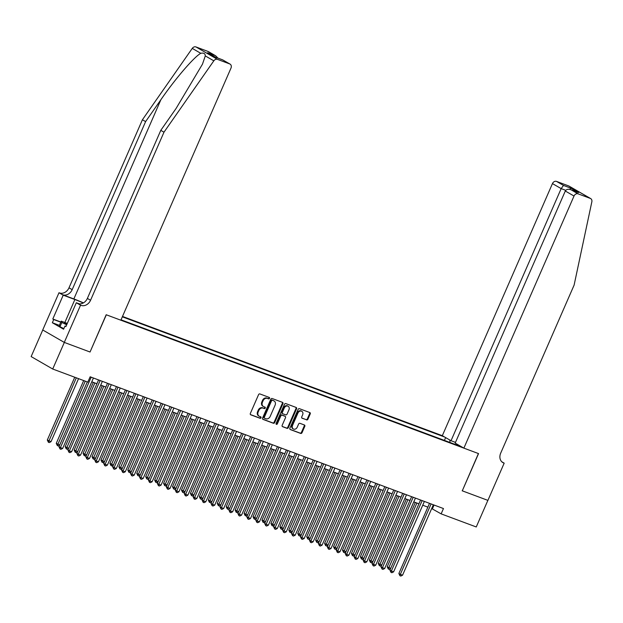 <?xml version="1.0" encoding="UTF-8"?>
<svg xmlns="http://www.w3.org/2000/svg" width="623" height="623" viewBox="0 0 623 623"><rect width="100%" height="100%" fill="white"/><g stroke="black" fill="none" stroke-linecap="round" stroke-linejoin="round"><path stroke-width="0.93" d="M269.518 398.377A0.802 0.654 120 0 0 269.222 397.412L259.892 393.938A1.145 0.934 120 0 0 258.561 394.655L250.345 413.446A1.145 0.934 120 0 0 250.765 414.817L260.095 418.298A0.802 0.654 120 0 0 260.733 416.834L259.526 416.382A3.66 2.983 120 0 1 259.16 416.211A3.66 2.983 120 0 1 258.179 411.998L258.864 410.425A3.66 2.983 120 0 1 263.132 408.135L264.339 408.587A0.802 0.654 120 0 0 264.977 407.123L263.77 406.671A3.66 2.983 120 0 1 263.404 406.5A3.66 2.983 120 0 1 262.423 402.287L263.108 400.721A3.66 2.983 120 0 1 267.376 398.424L268.583 398.876A0.802 0.654 120 0 0 269.518 398.377M263.404 406.5L262.82 406.165A3.66 2.983 120 0 1 261.839 401.952L262.524 400.379A3.66 2.983 120 0 1 266.792 398.089L267.999 398.541A0.802 0.654 120 0 0 268.91 397.295M250.438 414.575L259.518 417.955A0.802 0.654 120 0 0 260.422 416.717M259.16 416.211L258.576 415.876A3.66 2.983 120 0 1 257.595 411.655L258.28 410.09A3.66 2.983 120 0 1 262.548 407.8L263.755 408.252A0.802 0.654 120 0 0 264.666 407.006M306.586 419.91A1.145 0.934 120 0 0 307.926 419.193L310.231 413.921A1.145 0.934 120 0 0 309.802 412.551L299.445 408.688A1.145 0.934 120 0 0 298.113 409.404L289.897 428.196A1.145 0.934 120 0 0 290.326 429.566L300.683 433.429A1.145 0.934 120 0 0 302.015 432.712L304.803 426.342A1.145 0.934 120 0 0 304.374 424.972L299.943 423.321A1.145 0.934 120 0 0 298.612 424.037L297.233 427.191A3.06 2.492 120 0 1 293.355 428.967A3.06 2.492 120 0 1 292.53 425.439L297.934 413.072A3.06 2.492 120 0 1 301.812 411.297A3.06 2.492 120 0 1 302.638 414.825L301.734 416.88A1.145 0.934 120 0 0 302.155 418.259L306.01 419.575A1.145 0.934 120 0 0 307.341 418.858L309.647 413.586A1.145 0.934 120 0 0 309.561 412.457M462.149 490.776L487.871 500.37L476.252 526.965L441.139 513.866L443.467 508.547L90.148 376.79L87.82 382.109L52.714 369.018L64.333 342.424L90.047 352.018L106.315 314.786L478.417 453.552L462.282 490.831L478.55 453.599L463.878 448.132L574.017 196.035L565.302 191.012L455.172 443.101L463.878 448.132M282.92 403.735A1.145 0.934 120 0 0 282.499 402.365L272.142 398.502A1.145 0.934 120 0 0 270.803 399.218L262.594 418.01A1.145 0.934 120 0 0 263.015 419.38L273.38 423.251A1.145 0.934 120 0 0 274.712 422.534L282.92 403.735L282.336 403.4A1.145 0.934 120 0 0 282.25 402.271M285.793 403.595L296.151 407.458A1.145 0.934 120 0 1 296.571 408.828L288.363 427.619A1.145 0.934 120 0 1 287.032 428.336L282.593 426.685A1.145 0.934 120 0 1 282.172 425.314L285.505 417.69A1.145 0.934 120 0 0 285.085 416.32L282.141 415.222A1.145 0.934 120 0 0 280.809 415.938L277.344 423.874A0.802 0.654 120 0 1 276.114 423.414L284.462 404.311A1.145 0.934 120 0 1 285.793 403.595M455.483 442.377L451.029 440.718L442.314 435.687L122.497 316.429M444.588 437.003L122.326 316.827M121.026 319.809L461.604 446.816M42.761 329.995L31.15 356.582L52.714 369.018M431.669 508.555L441.139 513.866M91.768 381.798L96.908 383.713M100.716 385.139L105.855 387.054M109.656 388.472L114.796 390.387M118.604 391.805L123.743 393.72M127.551 395.146L132.691 397.061M136.492 398.479L141.631 400.394M145.439 401.812L150.579 403.727M154.379 405.152L159.527 407.068M163.327 408.486L168.467 410.401M172.275 411.819L177.415 413.734M181.215 415.159L186.355 417.075M190.163 418.492L195.303 420.408M199.111 421.826L204.251 423.741M208.051 425.166L213.191 427.082M216.999 428.499L222.138 430.415M225.939 431.832L231.078 433.748M234.887 435.173L240.026 437.089M243.834 438.506L248.974 440.422M252.774 441.839L257.914 443.755M261.722 445.18L266.862 447.096M270.662 448.513L275.802 450.429M279.61 451.846L284.75 453.762M288.558 455.187L293.698 457.103M297.498 458.52L302.638 460.436M306.446 461.853L311.586 463.769M315.386 465.194L320.526 467.11M324.334 468.527L329.474 470.443M333.282 471.86L338.421 473.776M342.222 475.201L347.361 477.117M351.17 478.534L356.309 480.45M360.11 481.867L365.257 483.783M369.057 485.208L374.197 487.124M378.005 488.541L383.145 490.457M386.945 491.874L392.085 493.79M395.893 495.215L401.033 497.131M404.841 498.548L409.981 500.464M413.781 501.881L418.921 503.797M422.729 505.222L427.869 507.138M434.052 505.043L432.401 508.827M458.466 445.009L457.866 445.422M450.016 442.494L449.806 440.009M444.401 440.406L445.632 437.603M90.047 352.018L106.183 314.74L120.846 320.206L230.985 68.117A3.497 2.85 120 0 0 230.051 64.091A3.497 2.85 120 0 0 229.692 63.92L217.489 59.372A3.497 2.85 120 0 0 213.821 60.828L163.981 132.193L90.561 300.255A8.154 6.651 -60 0 1 81.045 305.363L80.554 305.184L64.286 342.409L89.914 351.964M262.68 419.139L272.796 422.908A1.145 0.934 120 0 0 274.128 422.192L282.336 403.4M272.469 400.324A0.802 0.654 120 0 0 271.535 400.823L264.323 417.324A0.802 0.654 120 0 0 264.619 418.282L265.896 418.757A3.66 2.983 120 0 0 270.164 416.46L275.093 405.191A3.66 2.983 120 0 0 274.104 400.971A3.66 2.983 120 0 0 273.738 400.799L271.885 399.989A0.802 0.654 120 0 0 270.95 400.488L271.535 400.823M264.471 418.197L264.035 417.947A0.802 0.654 120 0 1 263.747 416.989L270.95 400.488M274.104 400.971L273.528 400.636A3.66 2.983 120 0 0 273.154 400.464L273.738 400.799M271.885 399.989L273.154 400.464M282.266 426.444L286.448 428.001A1.145 0.934 120 0 0 287.779 427.285L295.995 408.493A1.145 0.934 120 0 0 295.902 407.364M284.719 416.109A1.145 0.934 120 0 0 284.501 415.985L281.557 414.887A1.145 0.934 120 0 0 280.225 415.603L276.76 423.539L277.344 423.874M276.09 424.068A0.802 0.654 120 0 0 276.76 423.539M288.963 409.786A3.06 2.492 120 0 0 288.138 406.258A3.06 2.492 120 0 0 284.259 408.034L282.359 412.387A1.145 0.934 120 0 0 282.78 413.765L285.723 414.856A1.145 0.934 120 0 0 287.055 414.139L288.963 409.786M288.138 406.258L287.553 405.923A3.06 2.492 120 0 0 283.683 407.691L284.259 408.034M282.562 413.633L282.196 413.423A1.145 0.934 120 0 1 281.775 412.052L283.683 407.691M301.82 418.01L306.01 419.575M301.812 411.297L301.228 410.962A3.06 2.492 120 0 0 297.358 412.738L297.934 413.072M293.355 428.967L292.771 428.632A3.06 2.492 120 0 1 291.953 425.104L297.358 412.738M289.991 429.325L300.099 433.094A1.145 0.934 120 0 0 301.431 432.378L304.219 426.007A1.145 0.934 120 0 0 304.125 424.878M74.744 377.234L47.309 440.033L51 441.707L78.553 378.652M76.318 377.818L48.392 442.26L47.309 440.033M51 441.707L49.287 442.595L48.392 442.26M87.298 381.915L58.967 446.761L60.423 447.602L91.184 377.18M62.658 448.435L60.945 449.315L60.049 448.981L60.423 447.602L62.658 448.435L93.427 378.013M60.049 448.981L58.967 446.761M67.175 323.695A7.569 0.592 23.6 0 0 64.597 323.15A7.569 0.592 23.6 0 0 66.809 324.521M63.865 328.601L59.979 326.732L59.364 325.385L61.218 321.133L67.3 323.399M66.684 324.809L61.841 322.473L61.218 321.133M59.979 326.732L61.841 322.473M83.42 302.887A15.162 1.191 23.6 0 0 73.849 298.939L62.674 294.765L58.99 292.74L42.722 329.972L64.286 342.409M163.981 132.193L160.789 130.355L176.075 108.472L202.467 64.177L205.294 55.906C205.24 53.547 203.737 52.675 200.785 53.305C194.181 56.794 175.343 78.708 160.89 99.711L145.611 121.594L72.182 289.656A8.154 6.651 -60 0 1 62.674 294.765M145.611 121.594L142.418 119.756L68.997 287.818A8.154 6.651 -60 0 1 59.481 292.927M81.045 305.363L77.852 303.526A8.154 6.651 -60 0 0 87.368 298.417L160.789 130.355M229.692 63.92L222.73 59.909L215.309 57.137L207.669 52.737L215.099 55.502L208.129 51.483L195.926 46.927L217.489 59.372M200.785 53.305L192.258 48.384L142.418 119.756M80.554 305.184L76.325 302.747L65.913 326.569L64.987 326.031L65.991 326.405M59.372 325.354L52.34 322.737L63.593 329.224L64.987 326.031M52.34 322.737L53.734 319.544L52.807 319.007L63.211 295.177L58.99 292.74M83.248 302.988A13.099 1.028 23.6 0 0 74.885 299.531L63.211 295.177M76.325 302.747L79.308 303.853M192.258 48.384A3.497 2.85 -60 0 1 195.926 46.927M208.129 51.483A3.497 2.85 -60 0 1 208.479 51.647L215.683 55.805L217.957 58.11M52.807 319.007L60.844 322.005M60.766 322.169L53.734 319.544M222.73 59.909L230.051 64.091M207.669 52.737L215.402 57.16L222.816 59.917M215.099 55.502L215.683 55.805M501.803 461.783L504.178 463.154L487.91 500.386L462.282 490.831M442.314 435.687L552.453 183.598A3.497 2.85 -60 0 1 556.534 181.41L568.744 185.958A3.497 2.85 -60 0 1 569.095 186.129L590.659 198.566A3.497 2.85 120 0 1 591.85 201.797L574.102 285.132L500.674 453.194A8.154 6.651 120 0 0 502.862 462.585A8.154 6.651 120 0 0 503.688 462.975L504.178 463.154M556.534 181.41L563.496 185.428L570.917 188.193L578.557 192.6L571.127 189.828L578.097 193.846L590.308 198.402L568.744 185.958M451.029 440.718L561.167 188.621L552.453 183.598M578.097 193.846A3.497 2.85 120 0 0 574.017 196.035M563.496 185.428L561.167 188.621L565.746 190.327M570.917 188.193L569.687 189.361M578.557 192.6L577.685 192.273M565.302 191.012C566.424 189.213 568.371 188.824 571.127 189.828L578.121 192.421M83.692 380.567L56.257 443.374L59.746 444.97M85.258 381.159L57.339 445.593L56.257 443.374M59.644 445.204L58.235 445.928L57.339 445.593M93.302 382.374L65.197 446.707L68.694 448.311M94.875 382.958L66.287 448.926L65.197 446.707M68.592 448.537L67.183 449.261L66.287 448.926M102.25 385.707L74.145 450.04L77.634 451.644M103.815 386.291L75.227 452.267L74.145 450.04M77.532 451.87L76.123 452.602L75.227 452.267M111.198 389.048L83.085 453.38L86.581 454.977M112.763 389.632L84.175 455.6L83.085 453.38M86.48 455.211L85.071 455.935L84.175 455.6M98.566 379.929L67.907 450.094L69.363 450.935L100.132 380.521M71.606 451.768L69.893 452.648L68.997 452.314L69.363 450.935L71.606 451.768L102.367 381.354M68.997 452.314L67.907 450.094M107.506 383.27L76.855 453.435L78.311 454.268L109.08 383.854M80.546 455.109L78.833 455.989L77.937 455.654L78.311 454.268L80.546 455.109L111.315 384.687M77.937 455.654L76.855 453.435M116.454 386.603L85.803 456.768L87.259 457.609L118.02 387.187M89.494 458.442L87.781 459.322L86.885 458.987L87.259 457.609L89.494 458.442L120.255 388.02M86.885 458.987L85.803 456.768M125.394 389.936L94.743 460.101L96.199 460.942L126.967 390.528M98.434 461.775L96.729 462.655L95.833 462.321L96.199 460.942L98.434 461.775L129.202 391.361M95.833 462.321L94.743 460.101M120.138 392.381L92.033 456.714L95.521 458.318M121.711 392.965L93.123 458.933L92.033 456.714M95.428 458.544L94.011 459.268L93.123 458.933M134.342 393.277L103.691 463.442L105.147 464.275L135.907 393.861M107.382 465.116L105.669 465.996L104.773 465.661L105.147 464.275L107.382 465.116L138.15 394.694M104.773 465.661L103.691 463.442M129.086 395.714L100.981 460.047L104.469 461.651M130.651 396.298L102.063 462.274L100.981 460.047M104.368 461.877L102.959 462.609L102.063 462.274M143.29 396.61L112.631 466.775L114.087 467.616L144.855 397.194M116.33 468.449L114.616 469.329L113.721 468.994L114.087 467.616L116.33 468.449L147.09 398.027M113.721 468.994L112.631 466.775M138.026 399.055L109.921 463.387L113.417 464.984M139.599 399.639L111.011 465.607L109.921 463.387M113.316 465.217L111.906 465.942L111.011 465.607M152.23 399.943L121.578 470.108L123.035 470.949L153.803 400.534M125.27 471.782L123.556 472.662L122.669 472.327L123.035 470.949L125.27 471.782L156.038 401.368M122.669 472.327L121.578 470.108M146.973 402.388L118.868 466.72L122.357 468.325M148.539 402.972L119.951 468.94L118.868 466.72M122.256 468.551L120.846 469.275L119.951 468.94M161.178 403.283L130.526 473.449L131.983 474.282L162.743 403.868M134.218 475.123L132.504 476.003L131.609 475.668L131.983 474.282L134.218 475.123L164.978 404.701M131.609 475.668L130.526 473.449M155.921 405.721L127.808 470.054L131.305 471.658M157.487 406.305L128.899 472.281L127.808 470.054M131.204 471.884L129.794 472.616L128.899 472.281M170.118 406.617L139.466 476.782L140.923 477.623L171.691 407.201M143.158 478.456L141.452 479.336L140.557 479.001L140.923 477.623L143.158 478.456L173.926 408.034M140.557 479.001L139.466 476.782M164.861 409.062L136.756 473.394L140.253 474.991M166.434 409.646L137.847 475.614L136.756 473.394M140.152 475.224L138.734 475.949L137.847 475.614M179.066 409.95L148.414 480.115L149.87 480.956L180.639 410.541M152.105 481.789L150.392 482.669L149.497 482.334L149.87 480.956L152.105 481.789L182.874 411.375M149.497 482.334L148.414 480.115M173.809 412.395L145.704 476.727L149.193 478.332M175.375 412.979L146.787 478.947L145.704 476.727M149.092 478.557L147.682 479.282L146.787 478.947M188.014 413.29L157.354 483.456L158.818 484.289L189.579 413.874M161.053 485.13L159.34 486.01L158.444 485.675L158.818 484.289L161.053 485.13L191.814 414.708M158.444 485.675L157.354 483.456M182.749 415.728L154.644 480.06L158.141 481.665M184.322 416.312L155.734 482.288L154.644 480.06M158.04 481.89L156.63 482.623L155.734 482.288M196.954 416.623L166.302 486.789L167.758 487.63L198.527 417.208M169.993 488.463L168.28 489.343L167.392 489.008L167.758 487.63L169.993 488.463L200.762 418.041M167.392 489.008L166.302 486.789M191.697 419.069L163.592 483.401L167.081 484.998M193.27 419.653L164.674 485.621L163.592 483.401M166.987 485.231L165.57 485.956L164.674 485.621M205.901 419.957L175.25 490.122L176.706 490.963L207.467 420.548M178.941 491.796L177.228 492.676L176.332 492.341L176.706 490.963L178.941 491.796L209.702 421.382M176.332 492.341L175.25 490.122M200.645 422.402L172.532 486.734L176.029 488.339M202.21 422.986L173.622 488.954L172.532 486.734M175.927 488.564L174.518 489.289L173.622 488.954M214.849 423.297L184.19 493.463L185.646 494.296L216.415 423.881M187.881 495.137L186.176 496.017L185.28 495.682L185.646 494.296L187.881 495.137L218.65 424.715M185.28 495.682L184.19 493.463M209.585 425.735L181.48 490.067L184.976 491.672M211.158 426.319L182.57 492.295L181.48 490.067M184.875 491.897L183.458 492.622L182.57 492.295M223.789 426.63L193.138 496.796L194.594 497.637L225.362 427.214M196.829 498.47L195.116 499.35L194.22 499.015L194.594 497.637L196.829 498.47L227.597 428.048M194.22 499.015L193.138 496.796M218.533 429.076L190.428 493.408L193.917 495.005M220.098 429.66L191.51 495.628L190.428 493.408M193.815 495.238L192.406 495.963L191.51 495.628M232.737 429.963L202.078 500.129L203.542 500.97L234.303 430.555M205.777 501.803L204.064 502.683L203.168 502.348L203.542 500.97L205.777 501.803L236.538 431.389M203.168 502.348L202.078 500.129M227.481 432.409L199.368 496.741L202.864 498.345M229.046 432.993L200.458 498.961L199.368 496.741M202.763 498.571L201.354 499.296L200.458 498.961M241.677 433.304L211.026 503.47L212.482 504.303L243.25 433.888M214.717 505.144L213.004 506.024L212.116 505.689L212.482 504.303L214.717 505.144L245.485 434.722M212.116 505.689L211.026 503.47M236.421 435.742L208.316 500.074L211.804 501.679M237.994 436.326L209.398 502.302L208.316 500.074M211.711 501.904L210.294 502.629L209.398 502.302M250.625 436.637L219.974 506.803L221.43 507.644L252.19 437.221M223.665 508.477L221.952 509.357L221.056 509.022L221.43 507.644L223.665 508.477L254.433 438.055M221.056 509.022L219.974 506.803M245.369 439.083L217.256 503.415L220.752 505.012M246.934 439.667L218.346 505.635L217.256 503.415M220.651 505.245L219.241 505.969L218.346 505.635M259.573 439.97L228.914 510.136L230.37 510.977L261.138 440.554M232.613 511.81L230.899 512.69L230.004 512.355L230.37 510.977L232.613 511.81L263.373 441.395M230.004 512.355L228.914 510.136M254.309 442.416L226.204 506.748L229.7 508.345M255.882 443L227.294 508.968L226.204 506.748M229.599 508.578L228.182 509.303L227.294 508.968M268.513 443.311L237.861 513.477L239.318 514.31L270.086 443.895M241.553 515.151L239.839 516.031L238.944 515.696L239.318 514.31L241.553 515.151L272.321 444.729M238.944 515.696L237.861 513.477M263.256 445.749L235.151 510.081L238.64 511.685M264.822 446.333L236.234 512.308L235.151 510.081M238.539 511.911L237.129 512.636L236.234 512.308M277.461 446.644L246.801 516.81L248.266 517.651L279.026 447.228M250.501 518.484L248.787 519.364L247.892 519.029L248.266 517.651L250.501 518.484L281.261 448.062M247.892 519.029L246.801 516.81M272.204 449.082L244.091 513.422L247.588 515.019M273.77 449.674L245.182 515.642L244.091 513.422M247.487 515.252L246.077 515.976L245.182 515.642M286.401 449.977L255.749 520.143L257.206 520.984L287.974 450.561M259.441 521.817L257.727 522.697L256.84 522.362L257.206 520.984L259.441 521.817L290.209 451.402M256.84 522.362L255.749 520.143M281.144 452.423L253.039 516.755L256.528 518.352M282.717 453.007L254.122 518.975L253.039 516.755M256.435 518.585L255.017 519.309L254.122 518.975M295.349 453.318L264.697 523.484L266.153 524.317L296.914 453.902M268.388 525.158L266.675 526.038L265.78 525.703L266.153 524.317L268.388 525.158L299.157 454.735M265.78 525.703L264.697 523.484M290.092 455.756L261.987 520.088L265.476 521.692M291.657 456.34L263.07 522.315L261.987 520.088M265.375 521.918L263.965 522.642L263.07 522.315M304.297 456.651L273.637 526.817L275.093 527.658L305.862 457.235M277.336 528.491L275.623 529.371L274.727 529.036L275.093 527.658L277.336 528.491L308.097 458.069M274.727 529.036L273.637 526.817M299.032 459.089L270.927 523.429L274.424 525.025M300.605 459.681L272.017 525.648L270.927 523.429M274.322 525.259L272.913 525.983L272.017 525.648M313.237 459.984L282.585 530.15L284.041 530.991L314.81 460.568M286.276 531.824L284.563 532.704L283.667 532.369L284.041 530.991L286.276 531.824L317.045 461.409M283.667 532.369L282.585 530.15M307.98 462.43L279.875 526.762L283.364 528.359M309.545 463.014L280.957 528.982L279.875 526.762M283.263 528.592L281.853 529.316L280.957 528.982M322.184 463.325L291.533 533.483L292.989 534.324L323.75 463.909M295.224 535.165L293.511 536.045L292.615 535.71L292.989 534.324L295.224 535.165L325.985 464.742M292.615 535.71L291.533 533.483M316.928 465.763L288.815 530.095L292.312 531.699M318.493 466.347L289.905 532.322L288.815 530.095M292.21 531.925L290.801 532.649L289.905 532.322M331.125 466.658L300.473 536.824L301.929 537.665L332.698 467.242M304.164 538.498L302.459 539.378L301.563 539.043L301.929 537.665L304.164 538.498L334.933 468.075M301.563 539.043L300.473 536.824M325.868 469.096L297.763 533.436L301.252 535.032M327.441 469.687L298.845 535.655L297.763 533.436M301.158 535.266L299.741 535.99L298.845 535.655M340.072 469.991L309.421 540.157L310.877 540.998L341.638 470.575M313.112 541.831L311.399 542.711L310.503 542.376L310.877 540.998L313.112 541.831L343.88 471.416M310.503 542.376L309.421 540.157M334.816 472.436L306.711 536.769L310.199 538.365M336.381 473.021L307.793 538.988L306.711 536.769M310.098 538.599L308.689 539.323L307.793 538.988M349.02 473.332L318.361 543.49L319.817 544.331L350.585 473.916M322.06 545.172L320.347 546.052L319.451 545.717L319.817 544.331L322.06 545.172L352.82 474.749M319.451 545.717L318.361 543.49M343.756 475.77L315.651 540.102L319.147 541.706M345.329 476.354L316.741 542.329L315.651 540.102M319.046 541.932L317.637 542.656L316.741 542.329M357.96 476.665L327.309 546.83L328.765 547.672L359.533 477.249M331 548.505L329.287 549.385L328.399 549.05L328.765 547.672L331 548.505L361.768 478.082M328.399 549.05L327.309 546.83M352.704 479.103L324.599 543.443L328.087 545.039M354.269 479.694L325.681 545.662L324.599 543.443M327.986 545.273L326.577 545.997L325.681 545.662M366.908 479.998L336.256 550.164L337.713 551.005L368.473 480.582M339.948 551.838L338.234 552.718L337.339 552.383L337.713 551.005L339.948 551.838L370.708 481.423M337.339 552.383L336.256 550.164M361.651 482.443L333.539 546.776L337.035 548.372M363.217 483.027L334.629 548.995L333.539 546.776M336.934 548.606L335.524 549.33L334.629 548.995M375.848 483.339L345.197 553.497L346.653 554.338L377.421 483.923M348.888 555.171L347.182 556.059L346.287 555.724L346.653 554.338L348.888 555.171L379.656 484.756M346.287 555.724L345.197 553.497M370.592 485.776L342.486 550.109L345.983 551.713M372.165 486.361L343.577 552.336L342.486 550.109M345.882 551.939L344.464 552.663L343.577 552.336M384.796 486.672L354.144 556.837L355.601 557.678L386.369 487.256M357.836 558.512L356.122 559.392L355.227 559.057L355.601 557.678L357.836 558.512L388.604 488.089M355.227 559.057L354.144 556.837M379.539 489.11L351.434 553.45L354.923 555.046M381.105 489.701L352.517 555.669L351.434 553.45M354.822 555.28L353.412 556.004L352.517 555.669M393.744 490.005L363.084 560.17L364.541 561.012L395.309 490.589M366.783 561.845L365.07 562.725L364.175 562.39L364.541 561.012L366.783 561.845L397.544 491.43M364.175 562.39L363.084 560.17M388.479 492.45L360.374 556.783L363.871 558.379M390.053 493.034L361.465 559.002L360.374 556.783M363.77 558.613L362.36 559.337L361.465 559.002M402.684 493.346L372.032 563.504L373.489 564.345L404.257 493.93M375.724 565.178L374.01 566.066L373.122 565.731L373.489 564.345L375.724 565.178L406.492 494.763M373.122 565.731L372.032 563.504M397.427 495.783L369.322 560.116L372.811 561.72M399 496.367L370.405 562.343L369.322 560.116M372.71 561.946L371.3 562.67L370.405 562.343M411.632 496.679L380.98 566.844L382.436 567.685L413.197 497.263M384.671 568.519L382.958 569.399L382.063 569.064L382.436 567.685L384.671 568.519L415.432 498.096M382.063 569.064L380.98 566.844M406.375 499.116L378.262 563.457L381.759 565.053M407.94 499.708L379.352 565.676L378.262 563.457M381.658 565.287L380.248 566.011L379.352 565.676M420.58 500.012L389.92 570.177L391.376 571.018L422.145 500.596M393.611 571.852L391.906 572.732L391.01 572.397L391.376 571.018L393.611 571.852L424.38 501.437M391.01 572.397L389.92 570.177M415.315 502.457L387.21 566.79L390.707 568.386M416.888 503.041L388.3 569.009L387.21 566.79M390.605 568.62L389.188 569.344L388.3 569.009M429.52 503.353L398.868 573.51L400.324 574.351L431.093 503.937M402.559 575.185L400.846 576.073L399.95 575.738L400.324 574.351L402.559 575.185L433.328 504.77M399.95 575.738L398.868 573.51M266.792 398.089L267.376 398.424M262.524 400.379L263.108 400.721M261.839 401.952L262.423 402.287M263.755 408.252L264.339 408.587M262.548 407.8L263.132 408.135M258.28 410.09L258.864 410.425M257.595 411.655L258.179 411.998M259.518 417.955L260.095 418.298M267.999 398.541L268.583 398.876M274.128 422.192L274.712 422.534M272.796 422.908L273.38 423.251M263.747 416.989L264.323 417.324M295.995 408.493L296.571 408.828M287.779 427.285L288.363 427.619M286.448 428.001L287.032 428.336M284.501 415.985L285.085 416.32M281.557 414.887L282.141 415.222M280.225 415.603L280.809 415.938M281.775 412.052L282.359 412.387M291.953 425.104L292.53 425.439M304.219 426.007L304.803 426.342M301.431 432.378L302.015 432.712M300.099 433.094L300.683 433.429M309.647 413.586L310.231 413.921M307.341 418.858L307.926 419.193M160.89 99.711L73.849 298.939M72.182 289.656L68.997 287.818M87.368 298.417L90.561 300.255M213.821 60.828L205.294 55.906M64.854 322.488L74.885 299.531M502.122 462.071L503.688 462.975M263.957 417.908L264.541 418.243M284.618 416.039L285.194 416.374M282.079 413.368L282.663 413.711"/></g></svg>
